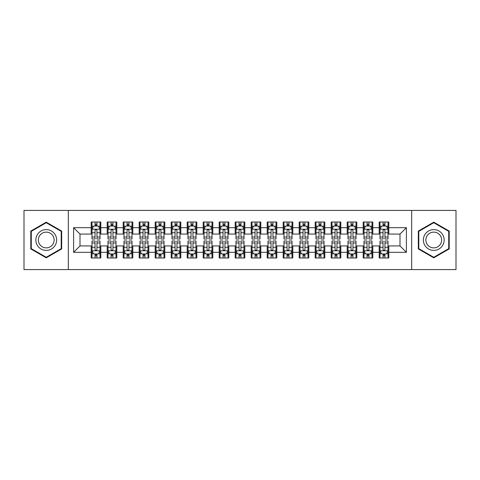 <?xml version="1.0" encoding="UTF-8"?>
<svg xmlns="http://www.w3.org/2000/svg" width="480" height="480" viewBox="0 0 480 480"><rect width="100%" height="100%" fill="white"/><g stroke="black" fill="none" stroke-linecap="round" stroke-linejoin="round"><path stroke-width="0.72" d="M411.678 269.598L456 269.598L456 210.402L411.678 210.402L411.678 269.598L68.322 269.598L68.322 210.402L24 210.402L24 269.598L68.322 269.598M411.678 210.402L68.322 210.402M73.602 252.318L73.602 227.682L91.2 227.682L91.2 234.078L79.998 234.078L79.998 245.922L73.602 252.318L91.2 252.318L91.2 258L100.8 258L100.8 252.318L107.202 252.318L107.202 258L116.802 258L116.802 252.318L123.198 252.318L123.198 258L132.798 258L132.798 252.318L139.2 252.318L139.2 258L148.8 258L148.8 252.318L155.202 252.318L155.202 258L164.802 258L164.802 252.318L171.198 252.318L171.198 258L180.798 258L180.798 252.318L187.2 252.318L187.2 258L196.8 258L196.8 252.318L203.202 252.318L203.202 258L212.802 258L212.802 252.318L219.198 252.318L219.198 258L228.798 258L228.798 252.318L235.2 252.318L235.2 258L244.8 258L244.8 252.318L251.202 252.318L251.202 258L260.802 258L260.802 252.318L267.198 252.318L267.198 258L276.798 258L276.798 252.318L283.2 252.318L283.2 258L292.8 258L292.8 252.318L299.202 252.318L299.202 258L308.802 258L308.802 252.318L315.198 252.318L315.198 258L324.798 258L324.798 252.318L331.2 252.318L331.2 258L340.8 258L340.8 252.318L347.202 252.318L347.202 258L356.802 258L356.802 252.318L363.198 252.318L363.198 258L372.798 258L372.798 252.318L379.2 252.318L379.2 258L388.8 258L388.8 245.922L400.002 245.922L400.002 234.078L388.8 234.078L388.8 227.682L406.398 227.682L406.398 252.318L388.8 252.318M388.8 227.682L388.8 222L379.2 222L379.2 227.682L372.798 227.682L372.798 222L363.198 222L363.198 227.682L356.802 227.682L356.802 222L347.202 222L347.202 227.682L340.8 227.682L340.8 222L331.2 222L331.2 227.682L324.798 227.682L324.798 222L315.198 222L315.198 227.682L308.802 227.682L308.802 222L299.202 222L299.202 227.682L292.8 227.682L292.8 222L283.2 222L283.2 227.682L276.798 227.682L276.798 222L267.198 222L267.198 227.682L260.802 227.682L260.802 222L251.202 222L251.202 227.682L244.8 227.682L244.8 222L235.2 222L235.2 227.682L228.798 227.682L228.798 222L219.198 222L219.198 227.682L212.802 227.682L212.802 222L203.202 222L203.202 227.682L196.8 227.682L196.8 222L187.2 222L187.2 227.682L180.798 227.682L180.798 222L171.198 222L171.198 227.682L164.802 227.682L164.802 222L155.202 222L155.202 227.682L148.8 227.682L148.8 222L139.2 222L139.2 227.682L132.798 227.682L132.798 222L123.198 222L123.198 227.682L116.802 227.682L116.802 222L107.202 222L107.202 227.682L100.8 227.682L100.8 222L91.2 222L91.2 227.682M372.798 252.318L372.798 245.922L379.2 245.922L379.2 252.318M406.398 227.682L400.002 234.078M356.802 252.318L356.802 245.922L363.198 245.922L363.198 252.318M379.2 227.682L379.2 234.078L372.798 234.078L372.798 227.682M340.8 252.318L340.8 245.922L347.202 245.922L347.202 252.318M363.198 227.682L363.198 234.078L356.802 234.078L356.802 227.682M324.798 252.318L324.798 245.922L331.2 245.922L331.2 252.318M347.202 227.682L347.202 234.078L340.8 234.078L340.8 227.682M308.802 252.318L308.802 245.922L315.198 245.922L315.198 252.318M331.2 227.682L331.2 234.078L324.798 234.078L324.798 227.682M292.8 252.318L292.8 245.922L299.202 245.922L299.202 252.318M315.198 227.682L315.198 234.078L308.802 234.078L308.802 227.682M276.798 252.318L276.798 245.922L283.2 245.922L283.2 252.318M299.202 227.682L299.202 234.078L292.8 234.078L292.8 227.682M260.802 252.318L260.802 245.922L267.198 245.922L267.198 252.318M283.2 227.682L283.2 234.078L276.798 234.078L276.798 227.682M244.8 252.318L244.8 245.922L251.202 245.922L251.202 252.318M267.198 227.682L267.198 234.078L260.802 234.078L260.802 227.682M228.798 252.318L228.798 245.922L235.2 245.922L235.2 252.318M251.202 227.682L251.202 234.078L244.8 234.078L244.8 227.682M212.802 252.318L212.802 245.922L219.198 245.922L219.198 252.318M235.2 227.682L235.2 234.078L228.798 234.078L228.798 227.682M196.8 252.318L196.8 245.922L203.202 245.922L203.202 252.318M219.198 227.682L219.198 234.078L212.802 234.078L212.802 227.682M180.798 252.318L180.798 245.922L187.2 245.922L187.2 252.318M203.202 227.682L203.202 234.078L196.8 234.078L196.8 227.682M164.802 252.318L164.802 245.922L171.198 245.922L171.198 252.318M187.2 227.682L187.2 234.078L180.798 234.078L180.798 227.682M148.8 252.318L148.8 245.922L155.202 245.922L155.202 252.318M171.198 227.682L171.198 234.078L164.802 234.078L164.802 227.682M132.798 252.318L132.798 245.922L139.2 245.922L139.2 252.318M155.202 227.682L155.202 234.078L148.8 234.078L148.8 227.682M116.802 252.318L116.802 245.922L123.198 245.922L123.198 252.318M139.2 227.682L139.2 234.078L132.798 234.078L132.798 227.682M100.8 252.318L100.8 245.922L107.202 245.922L107.202 252.318M123.198 227.682L123.198 234.078L116.802 234.078L116.802 227.682M79.998 245.922L91.2 245.922L91.2 252.318M107.202 227.682L107.202 234.078L100.8 234.078L100.8 227.682M379.2 226.002L379.998 226.002M388.002 226.002L388.8 226.002M363.198 226.002L364.002 226.002M372 226.002L372.798 226.002M347.202 226.002L348 226.002M355.998 226.002L356.802 226.002M331.2 226.002L331.998 226.002M340.002 226.002L340.8 226.002M315.198 226.002L316.002 226.002M324 226.002L324.798 226.002M299.202 226.002L300 226.002M307.998 226.002L308.802 226.002M283.2 226.002L283.998 226.002M292.002 226.002L292.8 226.002M267.198 226.002L268.002 226.002M276 226.002L276.798 226.002M251.202 226.002L252 226.002M259.998 226.002L260.802 226.002M235.2 226.002L235.998 226.002M244.002 226.002L244.8 226.002M219.198 226.002L220.002 226.002M228 226.002L228.798 226.002M203.202 226.002L204 226.002M211.998 226.002L212.802 226.002M187.2 226.002L187.998 226.002M196.002 226.002L196.8 226.002M171.198 226.002L172.002 226.002M180 226.002L180.798 226.002M155.202 226.002L156 226.002M163.998 226.002L164.802 226.002M139.2 226.002L139.998 226.002M148.002 226.002L148.8 226.002M123.198 226.002L124.002 226.002M132 226.002L132.798 226.002M107.202 226.002L108 226.002M115.998 226.002L116.802 226.002M91.2 226.002L91.998 226.002M100.002 226.002L100.8 226.002M91.2 253.998L91.998 253.998M100.002 253.998L100.8 253.998M107.202 253.998L108 253.998M115.998 253.998L116.802 253.998M123.198 253.998L124.002 253.998M132 253.998L132.798 253.998M139.2 253.998L139.998 253.998M148.002 253.998L148.8 253.998M155.202 253.998L156 253.998M163.998 253.998L164.802 253.998M171.198 253.998L172.002 253.998M180 253.998L180.798 253.998M187.2 253.998L187.998 253.998M196.002 253.998L196.8 253.998M203.202 253.998L204 253.998M211.998 253.998L212.802 253.998M219.198 253.998L220.002 253.998M228 253.998L228.798 253.998M235.2 253.998L235.998 253.998M244.002 253.998L244.8 253.998M251.202 253.998L252 253.998M259.998 253.998L260.802 253.998M267.198 253.998L268.002 253.998M276 253.998L276.798 253.998M283.2 253.998L283.998 253.998M292.002 253.998L292.8 253.998M299.202 253.998L300 253.998M307.998 253.998L308.802 253.998M315.198 253.998L316.002 253.998M324 253.998L324.798 253.998M331.2 253.998L331.998 253.998M340.002 253.998L340.8 253.998M347.202 253.998L348 253.998M355.998 253.998L356.802 253.998M363.198 253.998L364.002 253.998M372 253.998L372.798 253.998M379.2 253.998L379.998 253.998M388.002 253.998L388.8 253.998M73.602 227.682L79.998 234.078M400.002 245.922L406.398 252.318M61.68 231.084L46.242 222.174L30.798 231.084L30.798 248.916L46.242 257.826L61.68 248.916L61.68 231.084M418.32 231.084L418.32 248.916L433.758 257.826L449.202 248.916L449.202 231.084L433.758 222.174L418.32 231.084M96.96 224.082L95.04 224.082M100.002 237.036L96.96 237.036L96.96 239.04L100.002 239.04L100.002 229.278L98.4 226.08L93.6 226.08L91.998 229.278L91.998 239.04L95.04 239.04L95.04 237.036L91.998 237.036M91.998 229.278L91.998 222M100.002 229.278L100.002 222M95.04 226.08L95.04 222M96.96 222L96.96 226.08M96.96 237.036L96.96 230.478C96.318 229.248 95.682 229.248 95.04 230.478L95.04 237.036M96.96 226.002L95.04 226.002M95.04 255.918L96.96 255.918M91.998 242.964L95.04 242.964L95.04 240.96L91.998 240.96L91.998 250.722L93.6 253.92L98.4 253.92L100.002 250.722L100.002 240.96L96.96 240.96L96.96 242.964L100.002 242.964M100.002 250.722L100.002 258M91.998 250.722L91.998 258M96.96 253.92L96.96 258M95.04 258L95.04 253.92M95.04 242.964L95.04 249.522C95.682 250.752 96.318 250.752 96.96 249.522L96.96 242.964M95.04 253.998L96.96 253.998M112.962 224.082L111.042 224.082M115.998 237.036L112.962 237.036L112.962 239.04L115.998 239.04L115.998 229.278L114.402 226.08L109.602 226.08L108 229.278L108 239.04L111.042 239.04L111.042 237.036L108 237.036M108 229.278L108 222M115.998 229.278L115.998 222M111.042 226.08L111.042 222M112.962 222L112.962 226.08M112.962 237.036L112.962 230.478C112.32 229.248 111.678 229.248 111.042 230.478L111.042 237.036M112.962 226.002L111.042 226.002M128.958 224.082L127.038 224.082M132 237.036L128.958 237.036L128.958 239.04L132 239.04L132 229.278L130.398 226.08L125.598 226.08L124.002 229.278L124.002 239.04L127.038 239.04L127.038 237.036L124.002 237.036M124.002 229.278L124.002 222M132 229.278L132 222M127.038 226.08L127.038 222M128.958 222L128.958 226.08M128.958 237.036L128.958 230.478C128.322 229.248 127.68 229.248 127.038 230.478L127.038 237.036M128.958 226.002L127.038 226.002M111.042 255.918L112.962 255.918M108 242.964L111.042 242.964L111.042 240.96L108 240.96L108 250.722L109.602 253.92L114.402 253.92L115.998 250.722L115.998 240.96L112.962 240.96L112.962 242.964L115.998 242.964M115.998 250.722L115.998 258M108 250.722L108 258M112.962 253.92L112.962 258M111.042 258L111.042 253.92M111.042 242.964L111.042 249.522C111.678 250.752 112.32 250.752 112.962 249.522L112.962 242.964M111.042 253.998L112.962 253.998M127.038 255.918L128.958 255.918M124.002 242.964L127.038 242.964L127.038 240.96L124.002 240.96L124.002 250.722L125.598 253.92L130.398 253.92L132 250.722L132 240.96L128.958 240.96L128.958 242.964L132 242.964M132 250.722L132 258M124.002 250.722L124.002 258M128.958 253.92L128.958 258M127.038 258L127.038 253.92M127.038 242.964L127.038 249.522C127.68 250.752 128.322 250.752 128.958 249.522L128.958 242.964M127.038 253.998L128.958 253.998M55.248 234.798A10.398 10.398 0 0 0 41.04 230.994A10.398 10.398 0 0 0 37.236 245.202A10.398 10.398 0 0 0 51.438 249.006A10.398 10.398 0 0 0 55.248 234.798M53.058 236.064A7.872 7.872 0 0 0 42.3 233.178A7.872 7.872 0 0 0 39.42 243.936A7.872 7.872 0 0 0 50.178 246.822A7.872 7.872 0 0 0 53.058 236.064M46.242 257.274L31.278 248.64L31.278 231.36L46.242 222.726L61.2 231.36L61.2 248.64L46.242 257.274M442.764 234.798A10.398 10.398 0 0 0 428.562 230.994A10.398 10.398 0 0 0 424.752 245.202A10.398 10.398 0 0 0 438.96 249.006A10.398 10.398 0 0 0 442.764 234.798M440.58 236.064A7.872 7.872 0 0 0 429.822 233.178A7.872 7.872 0 0 0 426.942 243.936A7.872 7.872 0 0 0 437.7 246.822A7.872 7.872 0 0 0 440.58 236.064M433.758 257.274L418.8 248.64L418.8 231.36L433.758 222.726L448.722 231.36L448.722 248.64L433.758 257.274M144.96 224.082L143.04 224.082M148.002 237.036L144.96 237.036L144.96 239.04L148.002 239.04L148.002 229.278L146.4 226.08L141.6 226.08L139.998 229.278L139.998 239.04L143.04 239.04L143.04 237.036L139.998 237.036M139.998 229.278L139.998 222M148.002 229.278L148.002 222M143.04 226.08L143.04 222M144.96 222L144.96 226.08M144.96 237.036L144.96 230.478C144.318 229.248 143.682 229.248 143.04 230.478L143.04 237.036M144.96 226.002L143.04 226.002M160.962 224.082L159.042 224.082M163.998 237.036L160.962 237.036L160.962 239.04L163.998 239.04L163.998 229.278L162.402 226.08L157.602 226.08L156 229.278L156 239.04L159.042 239.04L159.042 237.036L156 237.036M156 229.278L156 222M163.998 229.278L163.998 222M159.042 226.08L159.042 222M160.962 222L160.962 226.08M160.962 237.036L160.962 230.478C160.32 229.248 159.678 229.248 159.042 230.478L159.042 237.036M160.962 226.002L159.042 226.002M143.04 255.918L144.96 255.918M139.998 242.964L143.04 242.964L143.04 240.96L139.998 240.96L139.998 250.722L141.6 253.92L146.4 253.92L148.002 250.722L148.002 240.96L144.96 240.96L144.96 242.964L148.002 242.964M148.002 250.722L148.002 258M139.998 250.722L139.998 258M144.96 253.92L144.96 258M143.04 258L143.04 253.92M143.04 242.964L143.04 249.522C143.682 250.752 144.318 250.752 144.96 249.522L144.96 242.964M143.04 253.998L144.96 253.998M159.042 255.918L160.962 255.918M156 242.964L159.042 242.964L159.042 240.96L156 240.96L156 250.722L157.602 253.92L162.402 253.92L163.998 250.722L163.998 240.96L160.962 240.96L160.962 242.964L163.998 242.964M163.998 250.722L163.998 258M156 250.722L156 258M160.962 253.92L160.962 258M159.042 258L159.042 253.92M159.042 242.964L159.042 249.522C159.678 250.752 160.32 250.752 160.962 249.522L160.962 242.964M159.042 253.998L160.962 253.998M176.958 224.082L175.038 224.082M180 237.036L176.958 237.036L176.958 239.04L180 239.04L180 229.278L178.398 226.08L173.598 226.08L172.002 229.278L172.002 239.04L175.038 239.04L175.038 237.036L172.002 237.036M172.002 229.278L172.002 222M180 229.278L180 222M175.038 226.08L175.038 222M176.958 222L176.958 226.08M176.958 237.036L176.958 230.478C176.322 229.248 175.68 229.248 175.038 230.478L175.038 237.036M176.958 226.002L175.038 226.002M175.038 255.918L176.958 255.918M172.002 242.964L175.038 242.964L175.038 240.96L172.002 240.96L172.002 250.722L173.598 253.92L178.398 253.92L180 250.722L180 240.96L176.958 240.96L176.958 242.964L180 242.964M180 250.722L180 258M172.002 250.722L172.002 258M176.958 253.92L176.958 258M175.038 258L175.038 253.92M175.038 242.964L175.038 249.522C175.68 250.752 176.322 250.752 176.958 249.522L176.958 242.964M175.038 253.998L176.958 253.998M192.96 224.082L191.04 224.082M196.002 237.036L192.96 237.036L192.96 239.04L196.002 239.04L196.002 229.278L194.4 226.08L189.6 226.08L187.998 229.278L187.998 239.04L191.04 239.04L191.04 237.036L187.998 237.036M187.998 229.278L187.998 222M196.002 229.278L196.002 222M191.04 226.08L191.04 222M192.96 222L192.96 226.08M192.96 237.036L192.96 230.478C192.318 229.248 191.682 229.248 191.04 230.478L191.04 237.036M192.96 226.002L191.04 226.002M191.04 255.918L192.96 255.918M187.998 242.964L191.04 242.964L191.04 240.96L187.998 240.96L187.998 250.722L189.6 253.92L194.4 253.92L196.002 250.722L196.002 240.96L192.96 240.96L192.96 242.964L196.002 242.964M196.002 250.722L196.002 258M187.998 250.722L187.998 258M192.96 253.92L192.96 258M191.04 258L191.04 253.92M191.04 242.964L191.04 249.522C191.682 250.752 192.318 250.752 192.96 249.522L192.96 242.964M191.04 253.998L192.96 253.998M208.962 224.082L207.042 224.082M211.998 237.036L208.962 237.036L208.962 239.04L211.998 239.04L211.998 229.278L210.402 226.08L205.602 226.08L204 229.278L204 239.04L207.042 239.04L207.042 237.036L204 237.036M204 229.278L204 222M211.998 229.278L211.998 222M207.042 226.08L207.042 222M208.962 222L208.962 226.08M208.962 237.036L208.962 230.478C208.32 229.248 207.678 229.248 207.042 230.478L207.042 237.036M208.962 226.002L207.042 226.002M224.958 224.082L223.038 224.082M228 237.036L224.958 237.036L224.958 239.04L228 239.04L228 229.278L226.398 226.08L221.598 226.08L220.002 229.278L220.002 239.04L223.038 239.04L223.038 237.036L220.002 237.036M220.002 229.278L220.002 222M228 229.278L228 222M223.038 226.08L223.038 222M224.958 222L224.958 226.08M224.958 237.036L224.958 230.478C224.322 229.248 223.68 229.248 223.038 230.478L223.038 237.036M224.958 226.002L223.038 226.002M240.96 224.082L239.04 224.082M244.002 237.036L240.96 237.036L240.96 239.04L244.002 239.04L244.002 229.278L242.4 226.08L237.6 226.08L235.998 229.278L235.998 239.04L239.04 239.04L239.04 237.036L235.998 237.036M235.998 229.278L235.998 222M244.002 229.278L244.002 222M239.04 226.08L239.04 222M240.96 222L240.96 226.08M240.96 237.036L240.96 230.478C240.318 229.248 239.682 229.248 239.04 230.478L239.04 237.036M240.96 226.002L239.04 226.002M256.962 224.082L255.042 224.082M259.998 237.036L256.962 237.036L256.962 239.04L259.998 239.04L259.998 229.278L258.402 226.08L253.602 226.08L252 229.278L252 239.04L255.042 239.04L255.042 237.036L252 237.036M252 229.278L252 222M259.998 229.278L259.998 222M255.042 226.08L255.042 222M256.962 222L256.962 226.08M256.962 237.036L256.962 230.478C256.32 229.248 255.678 229.248 255.042 230.478L255.042 237.036M256.962 226.002L255.042 226.002M272.958 224.082L271.038 224.082M276 237.036L272.958 237.036L272.958 239.04L276 239.04L276 229.278L274.398 226.08L269.598 226.08L268.002 229.278L268.002 239.04L271.038 239.04L271.038 237.036L268.002 237.036M268.002 229.278L268.002 222M276 229.278L276 222M271.038 226.08L271.038 222M272.958 222L272.958 226.08M272.958 237.036L272.958 230.478C272.322 229.248 271.68 229.248 271.038 230.478L271.038 237.036M272.958 226.002L271.038 226.002M288.96 224.082L287.04 224.082M292.002 237.036L288.96 237.036L288.96 239.04L292.002 239.04L292.002 229.278L290.4 226.08L285.6 226.08L283.998 229.278L283.998 239.04L287.04 239.04L287.04 237.036L283.998 237.036M283.998 229.278L283.998 222M292.002 229.278L292.002 222M287.04 226.08L287.04 222M288.96 222L288.96 226.08M288.96 237.036L288.96 230.478C288.318 229.248 287.682 229.248 287.04 230.478L287.04 237.036M288.96 226.002L287.04 226.002M304.962 224.082L303.042 224.082M307.998 237.036L304.962 237.036L304.962 239.04L307.998 239.04L307.998 229.278L306.402 226.08L301.602 226.08L300 229.278L300 239.04L303.042 239.04L303.042 237.036L300 237.036M300 229.278L300 222M307.998 229.278L307.998 222M303.042 226.08L303.042 222M304.962 222L304.962 226.08M304.962 237.036L304.962 230.478C304.32 229.248 303.678 229.248 303.042 230.478L303.042 237.036M304.962 226.002L303.042 226.002M320.958 224.082L319.038 224.082M324 237.036L320.958 237.036L320.958 239.04L324 239.04L324 229.278L322.398 226.08L317.598 226.08L316.002 229.278L316.002 239.04L319.038 239.04L319.038 237.036L316.002 237.036M316.002 229.278L316.002 222M324 229.278L324 222M319.038 226.08L319.038 222M320.958 222L320.958 226.08M320.958 237.036L320.958 230.478C320.322 229.248 319.68 229.248 319.038 230.478L319.038 237.036M320.958 226.002L319.038 226.002M336.96 224.082L335.04 224.082M340.002 237.036L336.96 237.036L336.96 239.04L340.002 239.04L340.002 229.278L338.4 226.08L333.6 226.08L331.998 229.278L331.998 239.04L335.04 239.04L335.04 237.036L331.998 237.036M331.998 229.278L331.998 222M340.002 229.278L340.002 222M335.04 226.08L335.04 222M336.96 222L336.96 226.08M336.96 237.036L336.96 230.478C336.318 229.248 335.682 229.248 335.04 230.478L335.04 237.036M336.96 226.002L335.04 226.002M207.042 255.918L208.962 255.918M204 242.964L207.042 242.964L207.042 240.96L204 240.96L204 250.722L205.602 253.92L210.402 253.92L211.998 250.722L211.998 240.96L208.962 240.96L208.962 242.964L211.998 242.964M211.998 250.722L211.998 258M204 250.722L204 258M208.962 253.92L208.962 258M207.042 258L207.042 253.92M207.042 242.964L207.042 249.522C207.678 250.752 208.32 250.752 208.962 249.522L208.962 242.964M207.042 253.998L208.962 253.998M223.038 255.918L224.958 255.918M220.002 242.964L223.038 242.964L223.038 240.96L220.002 240.96L220.002 250.722L221.598 253.92L226.398 253.92L228 250.722L228 240.96L224.958 240.96L224.958 242.964L228 242.964M228 250.722L228 258M220.002 250.722L220.002 258M224.958 253.92L224.958 258M223.038 258L223.038 253.92M223.038 242.964L223.038 249.522C223.68 250.752 224.322 250.752 224.958 249.522L224.958 242.964M223.038 253.998L224.958 253.998M239.04 255.918L240.96 255.918M235.998 242.964L239.04 242.964L239.04 240.96L235.998 240.96L235.998 250.722L237.6 253.92L242.4 253.92L244.002 250.722L244.002 240.96L240.96 240.96L240.96 242.964L244.002 242.964M244.002 250.722L244.002 258M235.998 250.722L235.998 258M240.96 253.92L240.96 258M239.04 258L239.04 253.92M239.04 242.964L239.04 249.522C239.682 250.752 240.318 250.752 240.96 249.522L240.96 242.964M239.04 253.998L240.96 253.998M255.042 255.918L256.962 255.918M252 242.964L255.042 242.964L255.042 240.96L252 240.96L252 250.722L253.602 253.92L258.402 253.92L259.998 250.722L259.998 240.96L256.962 240.96L256.962 242.964L259.998 242.964M259.998 250.722L259.998 258M252 250.722L252 258M256.962 253.92L256.962 258M255.042 258L255.042 253.92M255.042 242.964L255.042 249.522C255.678 250.752 256.32 250.752 256.962 249.522L256.962 242.964M255.042 253.998L256.962 253.998M271.038 255.918L272.958 255.918M268.002 242.964L271.038 242.964L271.038 240.96L268.002 240.96L268.002 250.722L269.598 253.92L274.398 253.92L276 250.722L276 240.96L272.958 240.96L272.958 242.964L276 242.964M276 250.722L276 258M268.002 250.722L268.002 258M272.958 253.92L272.958 258M271.038 258L271.038 253.92M271.038 242.964L271.038 249.522C271.68 250.752 272.322 250.752 272.958 249.522L272.958 242.964M271.038 253.998L272.958 253.998M287.04 255.918L288.96 255.918M283.998 242.964L287.04 242.964L287.04 240.96L283.998 240.96L283.998 250.722L285.6 253.92L290.4 253.92L292.002 250.722L292.002 240.96L288.96 240.96L288.96 242.964L292.002 242.964M292.002 250.722L292.002 258M283.998 250.722L283.998 258M288.96 253.92L288.96 258M287.04 258L287.04 253.92M287.04 242.964L287.04 249.522C287.682 250.752 288.318 250.752 288.96 249.522L288.96 242.964M287.04 253.998L288.96 253.998M303.042 255.918L304.962 255.918M300 242.964L303.042 242.964L303.042 240.96L300 240.96L300 250.722L301.602 253.92L306.402 253.92L307.998 250.722L307.998 240.96L304.962 240.96L304.962 242.964L307.998 242.964M307.998 250.722L307.998 258M300 250.722L300 258M304.962 253.92L304.962 258M303.042 258L303.042 253.92M303.042 242.964L303.042 249.522C303.678 250.752 304.32 250.752 304.962 249.522L304.962 242.964M303.042 253.998L304.962 253.998M319.038 255.918L320.958 255.918M316.002 242.964L319.038 242.964L319.038 240.96L316.002 240.96L316.002 250.722L317.598 253.92L322.398 253.92L324 250.722L324 240.96L320.958 240.96L320.958 242.964L324 242.964M324 250.722L324 258M316.002 250.722L316.002 258M320.958 253.92L320.958 258M319.038 258L319.038 253.92M319.038 242.964L319.038 249.522C319.68 250.752 320.322 250.752 320.958 249.522L320.958 242.964M319.038 253.998L320.958 253.998M335.04 255.918L336.96 255.918M331.998 242.964L335.04 242.964L335.04 240.96L331.998 240.96L331.998 250.722L333.6 253.92L338.4 253.92L340.002 250.722L340.002 240.96L336.96 240.96L336.96 242.964L340.002 242.964M340.002 250.722L340.002 258M331.998 250.722L331.998 258M336.96 253.92L336.96 258M335.04 258L335.04 253.92M335.04 242.964L335.04 249.522C335.682 250.752 336.318 250.752 336.96 249.522L336.96 242.964M335.04 253.998L336.96 253.998M352.962 224.082L351.042 224.082M355.998 237.036L352.962 237.036L352.962 239.04L355.998 239.04L355.998 229.278L354.402 226.08L349.602 226.08L348 229.278L348 239.04L351.042 239.04L351.042 237.036L348 237.036M348 229.278L348 222M355.998 229.278L355.998 222M351.042 226.08L351.042 222M352.962 222L352.962 226.08M352.962 237.036L352.962 230.478C352.32 229.248 351.678 229.248 351.042 230.478L351.042 237.036M352.962 226.002L351.042 226.002M351.042 255.918L352.962 255.918M348 242.964L351.042 242.964L351.042 240.96L348 240.96L348 250.722L349.602 253.92L354.402 253.92L355.998 250.722L355.998 240.96L352.962 240.96L352.962 242.964L355.998 242.964M355.998 250.722L355.998 258M348 250.722L348 258M352.962 253.92L352.962 258M351.042 258L351.042 253.92M351.042 242.964L351.042 249.522C351.678 250.752 352.32 250.752 352.962 249.522L352.962 242.964M351.042 253.998L352.962 253.998M368.958 224.082L367.038 224.082M372 237.036L368.958 237.036L368.958 239.04L372 239.04L372 229.278L370.398 226.08L365.598 226.08L364.002 229.278L364.002 239.04L367.038 239.04L367.038 237.036L364.002 237.036M364.002 229.278L364.002 222M372 229.278L372 222M367.038 226.08L367.038 222M368.958 222L368.958 226.08M368.958 237.036L368.958 230.478C368.322 229.248 367.68 229.248 367.038 230.478L367.038 237.036M368.958 226.002L367.038 226.002M367.038 255.918L368.958 255.918M364.002 242.964L367.038 242.964L367.038 240.96L364.002 240.96L364.002 250.722L365.598 253.92L370.398 253.92L372 250.722L372 240.96L368.958 240.96L368.958 242.964L372 242.964M372 250.722L372 258M364.002 250.722L364.002 258M368.958 253.92L368.958 258M367.038 258L367.038 253.92M367.038 242.964L367.038 249.522C367.68 250.752 368.322 250.752 368.958 249.522L368.958 242.964M367.038 253.998L368.958 253.998M384.96 224.082L383.04 224.082M388.002 237.036L384.96 237.036L384.96 239.04L388.002 239.04L388.002 229.278L386.4 226.08L381.6 226.08L379.998 229.278L379.998 239.04L383.04 239.04L383.04 237.036L379.998 237.036M379.998 229.278L379.998 222M388.002 229.278L388.002 222M383.04 226.08L383.04 222M384.96 222L384.96 226.08M384.96 237.036L384.96 230.478C384.318 229.248 383.682 229.248 383.04 230.478L383.04 237.036M384.96 226.002L383.04 226.002M383.04 255.918L384.96 255.918M379.998 242.964L383.04 242.964L383.04 240.96L379.998 240.96L379.998 250.722L381.6 253.92L386.4 253.92L388.002 250.722L388.002 240.96L384.96 240.96L384.96 242.964L388.002 242.964M388.002 250.722L388.002 258M379.998 250.722L379.998 258M384.96 253.92L384.96 258M383.04 258L383.04 253.92M383.04 242.964L383.04 249.522C383.682 250.752 384.318 250.752 384.96 249.522L384.96 242.964M383.04 253.998L384.96 253.998M99.96 229.2L92.04 229.2M91.998 226.272L93.504 226.272M98.496 226.272L100.002 226.272M95.04 232.746L91.998 232.746M100.002 232.746L96.96 232.746M96.96 225.096L95.04 225.096M92.04 250.8L99.96 250.8M100.002 253.728L98.496 253.728M93.504 253.728L91.998 253.728M96.96 247.254L100.002 247.254M91.998 247.254L95.04 247.254M95.04 254.904L96.96 254.904M115.962 229.2L108.042 229.2M108 226.272L109.506 226.272M114.498 226.272L115.998 226.272M111.042 232.746L108 232.746M115.998 232.746L112.962 232.746M112.962 225.096L111.042 225.096M131.958 229.2L124.038 229.2M124.002 226.272L125.502 226.272M130.494 226.272L132 226.272M127.038 232.746L124.002 232.746M132 232.746L128.958 232.746M128.958 225.096L127.038 225.096M108.042 250.8L115.962 250.8M115.998 253.728L114.498 253.728M109.506 253.728L108 253.728M112.962 247.254L115.998 247.254M108 247.254L111.042 247.254M111.042 254.904L112.962 254.904M124.038 250.8L131.958 250.8M132 253.728L130.494 253.728M125.502 253.728L124.002 253.728M128.958 247.254L132 247.254M124.002 247.254L127.038 247.254M127.038 254.904L128.958 254.904M147.96 229.2L140.04 229.2M139.998 226.272L141.504 226.272M146.496 226.272L148.002 226.272M143.04 232.746L139.998 232.746M148.002 232.746L144.96 232.746M144.96 225.096L143.04 225.096M163.962 229.2L156.042 229.2M156 226.272L157.506 226.272M162.498 226.272L163.998 226.272M159.042 232.746L156 232.746M163.998 232.746L160.962 232.746M160.962 225.096L159.042 225.096M140.04 250.8L147.96 250.8M148.002 253.728L146.496 253.728M141.504 253.728L139.998 253.728M144.96 247.254L148.002 247.254M139.998 247.254L143.04 247.254M143.04 254.904L144.96 254.904M156.042 250.8L163.962 250.8M163.998 253.728L162.498 253.728M157.506 253.728L156 253.728M160.962 247.254L163.998 247.254M156 247.254L159.042 247.254M159.042 254.904L160.962 254.904M179.958 229.2L172.038 229.2M172.002 226.272L173.502 226.272M178.494 226.272L180 226.272M175.038 232.746L172.002 232.746M180 232.746L176.958 232.746M176.958 225.096L175.038 225.096M172.038 250.8L179.958 250.8M180 253.728L178.494 253.728M173.502 253.728L172.002 253.728M176.958 247.254L180 247.254M172.002 247.254L175.038 247.254M175.038 254.904L176.958 254.904M195.96 229.2L188.04 229.2M187.998 226.272L189.504 226.272M194.496 226.272L196.002 226.272M191.04 232.746L187.998 232.746M196.002 232.746L192.96 232.746M192.96 225.096L191.04 225.096M188.04 250.8L195.96 250.8M196.002 253.728L194.496 253.728M189.504 253.728L187.998 253.728M192.96 247.254L196.002 247.254M187.998 247.254L191.04 247.254M191.04 254.904L192.96 254.904M211.962 229.2L204.042 229.2M204 226.272L205.506 226.272M210.498 226.272L211.998 226.272M207.042 232.746L204 232.746M211.998 232.746L208.962 232.746M208.962 225.096L207.042 225.096M227.958 229.2L220.038 229.2M220.002 226.272L221.502 226.272M226.494 226.272L228 226.272M223.038 232.746L220.002 232.746M228 232.746L224.958 232.746M224.958 225.096L223.038 225.096M243.96 229.2L236.04 229.2M235.998 226.272L237.504 226.272M242.496 226.272L244.002 226.272M239.04 232.746L235.998 232.746M244.002 232.746L240.96 232.746M240.96 225.096L239.04 225.096M259.962 229.2L252.042 229.2M252 226.272L253.506 226.272M258.498 226.272L259.998 226.272M255.042 232.746L252 232.746M259.998 232.746L256.962 232.746M256.962 225.096L255.042 225.096M275.958 229.2L268.038 229.2M268.002 226.272L269.502 226.272M274.494 226.272L276 226.272M271.038 232.746L268.002 232.746M276 232.746L272.958 232.746M272.958 225.096L271.038 225.096M291.96 229.2L284.04 229.2M283.998 226.272L285.504 226.272M290.496 226.272L292.002 226.272M287.04 232.746L283.998 232.746M292.002 232.746L288.96 232.746M288.96 225.096L287.04 225.096M307.962 229.2L300.042 229.2M300 226.272L301.506 226.272M306.498 226.272L307.998 226.272M303.042 232.746L300 232.746M307.998 232.746L304.962 232.746M304.962 225.096L303.042 225.096M323.958 229.2L316.038 229.2M316.002 226.272L317.502 226.272M322.494 226.272L324 226.272M319.038 232.746L316.002 232.746M324 232.746L320.958 232.746M320.958 225.096L319.038 225.096M339.96 229.2L332.04 229.2M331.998 226.272L333.504 226.272M338.496 226.272L340.002 226.272M335.04 232.746L331.998 232.746M340.002 232.746L336.96 232.746M336.96 225.096L335.04 225.096M204.042 250.8L211.962 250.8M211.998 253.728L210.498 253.728M205.506 253.728L204 253.728M208.962 247.254L211.998 247.254M204 247.254L207.042 247.254M207.042 254.904L208.962 254.904M220.038 250.8L227.958 250.8M228 253.728L226.494 253.728M221.502 253.728L220.002 253.728M224.958 247.254L228 247.254M220.002 247.254L223.038 247.254M223.038 254.904L224.958 254.904M236.04 250.8L243.96 250.8M244.002 253.728L242.496 253.728M237.504 253.728L235.998 253.728M240.96 247.254L244.002 247.254M235.998 247.254L239.04 247.254M239.04 254.904L240.96 254.904M252.042 250.8L259.962 250.8M259.998 253.728L258.498 253.728M253.506 253.728L252 253.728M256.962 247.254L259.998 247.254M252 247.254L255.042 247.254M255.042 254.904L256.962 254.904M268.038 250.8L275.958 250.8M276 253.728L274.494 253.728M269.502 253.728L268.002 253.728M272.958 247.254L276 247.254M268.002 247.254L271.038 247.254M271.038 254.904L272.958 254.904M284.04 250.8L291.96 250.8M292.002 253.728L290.496 253.728M285.504 253.728L283.998 253.728M288.96 247.254L292.002 247.254M283.998 247.254L287.04 247.254M287.04 254.904L288.96 254.904M300.042 250.8L307.962 250.8M307.998 253.728L306.498 253.728M301.506 253.728L300 253.728M304.962 247.254L307.998 247.254M300 247.254L303.042 247.254M303.042 254.904L304.962 254.904M316.038 250.8L323.958 250.8M324 253.728L322.494 253.728M317.502 253.728L316.002 253.728M320.958 247.254L324 247.254M316.002 247.254L319.038 247.254M319.038 254.904L320.958 254.904M332.04 250.8L339.96 250.8M340.002 253.728L338.496 253.728M333.504 253.728L331.998 253.728M336.96 247.254L340.002 247.254M331.998 247.254L335.04 247.254M335.04 254.904L336.96 254.904M355.962 229.2L348.042 229.2M348 226.272L349.506 226.272M354.498 226.272L355.998 226.272M351.042 232.746L348 232.746M355.998 232.746L352.962 232.746M352.962 225.096L351.042 225.096M348.042 250.8L355.962 250.8M355.998 253.728L354.498 253.728M349.506 253.728L348 253.728M352.962 247.254L355.998 247.254M348 247.254L351.042 247.254M351.042 254.904L352.962 254.904M371.958 229.2L364.038 229.2M364.002 226.272L365.502 226.272M370.494 226.272L372 226.272M367.038 232.746L364.002 232.746M372 232.746L368.958 232.746M368.958 225.096L367.038 225.096M364.038 250.8L371.958 250.8M372 253.728L370.494 253.728M365.502 253.728L364.002 253.728M368.958 247.254L372 247.254M364.002 247.254L367.038 247.254M367.038 254.904L368.958 254.904M387.96 229.2L380.04 229.2M379.998 226.272L381.504 226.272M386.496 226.272L388.002 226.272M383.04 232.746L379.998 232.746M388.002 232.746L384.96 232.746M384.96 225.096L383.04 225.096M380.04 250.8L387.96 250.8M388.002 253.728L386.496 253.728M381.504 253.728L379.998 253.728M384.96 247.254L388.002 247.254M379.998 247.254L383.04 247.254M383.04 254.904L384.96 254.904"/></g></svg>
